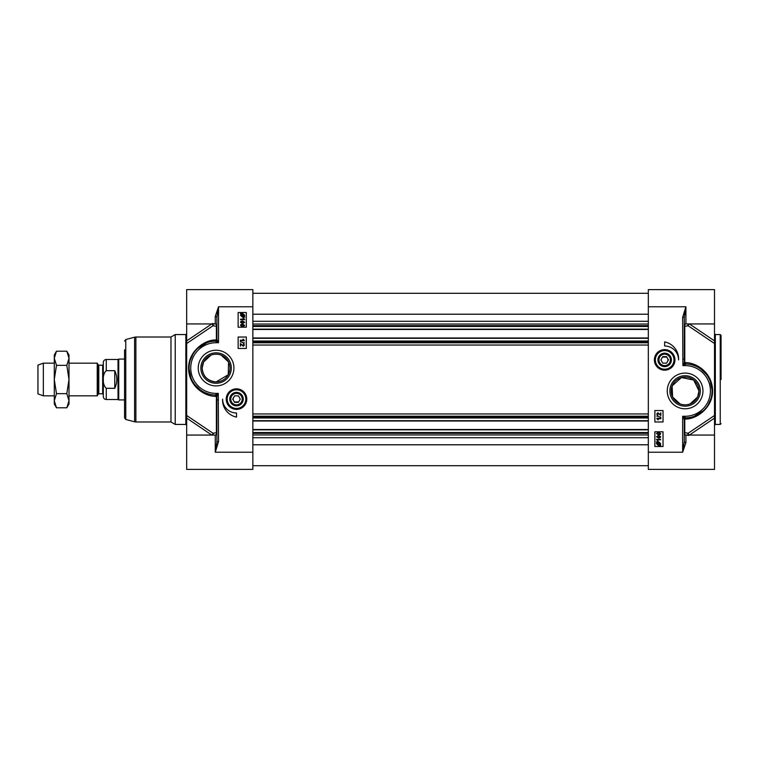<?xml version="1.0" encoding="UTF-8"?>
<svg xmlns="http://www.w3.org/2000/svg" width="759" height="759" viewBox="0 0 759 759"><rect width="100%" height="100%" fill="white"/><g stroke="black" fill="none" stroke-linecap="round" stroke-linejoin="round"><path stroke-width="1.14" d="M680.026 403.873L672.588 396.985L672.142 385.914L681.411 377.546L693.698 380.041L698.992 390.942L697.606 396.985L690.168 403.873M686.591 404.746L685.102 404.832M721.05 379.5L721.05 335.374L721.05 379.5M684.276 325.573A1.632 1.632 180 0 1 685.918 323.941A1.632 1.243 -89.8 0 0 684.789 326.275A1.632 0.977 180 0 1 684.276 325.573A1.632 1.632 180 0 1 685.918 323.941L714.513 323.941L714.513 289.615L648.328 289.615L648.328 469.385L714.513 469.385L714.513 415.496L688.195 433.209L684.789 432.725A1.632 1.243 -90.2 0 0 685.918 435.059L714.513 435.059M662.522 357.072L666.81 357.072M667.939 359.016L667.939 360.762M660.899 359.889L662.787 356.626L666.554 356.626L668.442 359.889L666.554 363.163L662.787 363.163L660.899 359.889M689.551 417.535L685.87 417.896A1.632 1.176 -91.6 0 0 684.789 419.006C695.538 419.841 712.957 408.276 712.568 390.477C712.321 373.267 697.246 362.688 685.529 362.612L684.324 362.498L684.276 317.366L685.918 306.778L682.645 317.366L684.276 317.366M671.203 390.942A13.89 13.89 0 0 1 685.102 377.052A13.89 13.89 0 0 1 698.992 390.942A13.89 13.89 0 0 1 685.102 404.832A13.89 13.89 0 0 1 671.203 390.942M654.391 359.889A10.275 10.275 0 0 0 669.808 368.789A10.275 10.275 0 0 0 669.808 350.99A10.275 10.275 0 0 0 654.391 359.889M700.32 390.942A15.227 15.227 0 0 1 685.102 406.16A15.227 15.227 0 0 1 669.874 390.942A15.227 15.227 0 0 1 685.102 375.714A15.227 15.227 0 0 1 700.32 390.942M667.256 390.942A17.837 17.837 0 0 0 694.02 406.388A17.837 17.837 0 0 0 694.02 375.487A17.837 17.837 0 0 0 667.256 390.942M684.276 441.634L682.645 452.222L685.918 442.554A1.632 0.92 -0 0 1 684.276 441.634L684.276 419.528A1.632 1.632 0 0 1 685.87 417.896L682.645 416.274L684.276 419.528A1.632 0.721 180 0 1 684.789 419.006L684.789 432.725A1.632 0.977 0 0 0 684.276 433.427A1.632 1.632 0 0 0 685.918 435.059A1.632 1.632 0 0 1 684.276 433.427M684.276 419.528A1.632 1.632 0 0 1 685.87 417.896A26.963 26.963 0 0 0 712.056 391.283A26.963 26.963 0 0 0 686.563 364.016L685.87 364.026A1.632 1.565 -135.4 0 1 684.324 362.498L682.91 365.582L685.87 364.026A1.632 1.148 -101.1 0 1 684.789 362.66L684.789 326.275L688.195 325.791L714.513 343.504L714.513 418.105L689.324 435.106M714.513 323.941L714.513 340.895L689.324 323.894M714.513 343.504L714.513 340.895M688.214 323.941A1.632 1.328 -109.8 0 0 688.195 325.791A1.632 0.797 123.9 0 1 689.257 323.941M689.257 435.059A1.632 0.797 56.1 0 1 688.195 433.209A1.632 1.328 -70.2 0 0 688.214 435.059M664.666 341.911A17.324 17.324 0 0 1 678.565 359.889A13.89 13.89 0 0 0 664.666 346L664.666 341.911M663.034 421.985L654.865 421.985L654.865 410.553L663.034 410.553L663.034 421.985M663.034 446.501L654.865 446.501L654.865 431.795L663.034 431.795L663.034 446.501M656.497 433.55L658.584 432.222L660.662 433.55L660.245 434.48L658.584 434.888L656.497 433.55M658.584 434.366L656.914 433.56L658.584 432.734L660.254 433.55L658.584 434.366M656.355 441.956L658.556 441.738L660.662 443.673L660.235 444.935L660.766 445.4L658.565 445.647L656.44 443.683L656.886 442.421L656.355 441.956M657.55 442.535L658.575 442.298L660.207 443.692L659.865 444.603L657.55 442.535M657.256 442.763L659.59 444.84L658.556 445.087L656.905 443.683L657.256 442.763M660.596 439.841L657.398 439.841L658.006 440.846L657.522 440.846L656.497 439.347L660.596 439.347L660.596 439.841M656.497 436.729L658.584 435.391L660.662 436.729L660.245 437.649L658.584 438.057L656.497 436.729M658.584 437.535L656.914 436.729L658.584 435.913L660.254 436.729L658.584 437.535M660.833 418.778L657.636 418.778L658.243 419.774L657.749 419.774L656.725 418.275L660.833 418.275L660.833 418.778M656.677 416.036L660.899 417.222L656.677 416.036M660.833 412.763L660.833 415.467L657.854 413.294L657.142 414.063L657.911 415.372L656.725 414.044L657.863 412.773L660.349 414.765L660.833 412.763M682.645 317.366L682.891 365.61L685.102 365.61A25.332 25.332 0 0 1 710.424 390.942A25.332 25.332 0 0 1 685.102 416.274L682.645 416.274L682.645 452.222L648.328 452.222M682.645 359.054L684.276 359.054M693.498 365.316L695.253 365.961M700.955 369.13L706.098 374.026M710.139 380.952L712.037 389.775M710.946 398.627L708.194 404.851M703.422 410.723L693.963 416.406M685.102 365.61L685.102 364.443A1.632 0.968 43.6 0 1 683.935 363.333M685.529 362.612A1.632 1.129 -86.9 0 0 686.563 364.016M683.868 418.721A1.632 1.025 135 0 1 685.102 417.497L685.102 416.274M674.476 359.889A9.801 9.801 0 0 0 664.666 350.089A9.801 9.801 0 0 0 654.865 359.889A9.801 9.801 0 0 0 664.666 369.699A9.801 9.801 0 0 0 674.476 359.889M657.93 359.889A6.746 6.746 0 0 0 668.043 365.724A6.746 6.746 0 0 0 668.043 354.055A6.746 6.746 0 0 0 657.93 359.889M658.442 359.889A6.233 6.233 0 0 1 664.666 353.656A6.233 6.233 0 0 1 670.899 359.889A6.233 6.233 0 0 1 664.666 366.123A6.233 6.233 0 0 1 658.442 359.889M670.387 359.889A5.721 5.721 0 0 1 661.81 364.842A5.721 5.721 0 0 1 661.81 354.937A5.721 5.721 0 0 1 670.387 359.889M221.154 355.127L228.582 362.015L228.241 374.766L216.078 381.948C207.463 380.904 202.833 376.274 202.188 368.058L203.573 362.015L211.002 355.127M214.588 354.254L217.567 354.254M238.649 401.928L234.36 401.928M233.241 399.984L233.241 398.238M240.28 399.111L238.392 402.374L234.616 402.374L232.728 399.111L234.616 395.837L238.392 395.837L240.28 399.111M211.856 323.894L186.667 340.895L186.667 343.504L186.667 289.615L252.851 289.615L252.851 452.222L215.262 452.222L218.526 441.634L216.894 441.634L215.262 452.222L215.262 435.059A1.632 1.243 90.2 0 0 216.381 432.725L212.975 433.209L186.667 415.496L186.667 343.504L212.975 325.791L216.381 326.275A1.632 1.243 89.8 0 0 215.262 323.941L186.667 323.941M211.619 341.465L215.309 341.104A1.632 1.176 88.4 0 0 216.381 339.994C205.632 339.159 188.213 350.724 188.602 368.523C188.849 385.733 203.934 396.312 215.651 396.388L216.856 396.502L216.894 441.634M170.974 421.985L175.225 424.442L175.225 334.558L170.974 337.015L135.88 337.015L135.88 421.985L170.974 421.985L170.974 337.015M125.776 419.452L134.609 421.824L134.609 337.176L125.776 339.548L125.776 419.452L124.561 417.877L124.561 349.757M229.968 368.058A13.89 13.89 0 0 1 216.078 381.948A13.89 13.89 0 0 1 202.188 368.058A13.89 13.89 0 0 1 216.078 354.168A13.89 13.89 0 0 1 229.968 368.058M246.779 399.111A10.275 10.275 0 0 0 231.372 390.211A10.275 10.275 0 0 0 231.372 408.01A10.275 10.275 0 0 0 246.779 399.111M200.86 368.058A15.227 15.227 0 0 1 216.078 352.84A15.227 15.227 0 0 1 231.305 368.058A15.227 15.227 0 0 1 216.078 383.286A15.227 15.227 0 0 1 200.86 368.058M233.914 368.058A17.837 17.837 0 0 0 207.16 352.612A17.837 17.837 0 0 0 207.16 383.513A17.837 17.837 0 0 0 233.914 368.058M216.894 317.366L218.526 306.778L215.262 316.446A1.632 0.92 180 0 1 216.894 317.366L216.894 339.472A1.632 1.632 0 0 1 215.309 341.104L218.526 342.726L216.894 339.472A1.632 0.721 0 0 1 216.381 339.994L216.381 326.275A1.632 0.977 180 0 0 216.894 325.573A1.632 1.632 180 0 0 215.262 323.941A1.632 1.632 180 0 1 216.894 325.573M216.894 339.472A1.632 1.632 0 0 1 215.309 341.104A26.963 26.963 0 0 0 189.114 367.717A26.963 26.963 0 0 0 214.617 394.984L215.309 394.974A1.632 1.565 44.6 0 1 216.856 396.502L218.269 393.418L215.309 394.974A1.632 1.148 78.9 0 1 216.381 396.34L216.381 432.725A1.632 0.977 0 0 1 216.894 433.427A1.632 1.632 -0 0 1 215.262 435.059L186.667 435.059L186.667 418.105L211.856 435.106M186.667 415.496L186.667 418.105M212.956 435.059A1.632 1.328 70.2 0 0 212.975 433.209A1.632 0.797 -56.1 0 1 211.913 435.059M211.913 323.941A1.632 0.797 -123.9 0 1 212.975 325.791A1.632 1.328 109.8 0 0 212.956 323.941M186.667 435.059L186.667 469.385L252.851 469.385L252.851 452.222M236.504 417.089A17.324 17.324 0 0 1 222.615 399.111A13.89 13.89 0 0 0 236.504 413L236.504 417.089M238.136 337.015L246.314 337.015L246.314 348.447L238.136 348.447L238.136 337.015M238.136 312.499L246.314 312.499L246.314 327.205L238.136 327.205L238.136 312.499M244.683 325.45L242.595 326.778L240.508 325.45L240.935 324.52L242.595 324.112L244.683 325.45M242.595 324.634L244.265 325.44L242.595 326.266L240.926 325.45L242.595 324.634M244.815 317.044L242.624 317.262L240.508 315.327L240.945 314.065L240.413 313.6L242.614 313.353L244.74 315.317L244.294 316.579L244.815 317.044M243.63 316.465L242.605 316.702L240.973 315.308L241.315 314.397L243.63 316.465M243.914 316.237L241.59 314.16L242.624 313.913L244.275 315.317L243.914 316.237M240.575 319.159L243.772 319.159L243.174 318.154L243.658 318.154L244.683 319.653L240.575 319.653L240.575 319.159M244.683 322.271L242.595 323.609L240.508 322.271L240.935 321.351L242.595 320.943L244.683 322.271M242.595 321.465L244.265 322.271L242.595 323.087L240.926 322.271L242.595 321.465M240.347 340.222L243.544 340.222L242.937 339.226L243.421 339.226L244.445 340.725L240.347 340.725L240.347 340.222M244.502 342.964L240.28 341.778L244.502 342.964M240.347 346.237L240.347 343.533L243.326 345.706L244.037 344.937L243.269 343.628L244.445 344.956L243.316 346.227L240.831 344.235L240.347 346.237M218.526 441.634L218.279 393.39L216.078 393.39A25.332 25.332 0 0 1 190.746 368.058A25.332 25.332 0 0 1 216.078 342.726L218.526 342.726L218.526 306.778L252.851 306.778M218.526 399.946L216.894 399.946M207.681 393.684L205.926 393.039M200.224 389.87L195.082 384.974M191.031 378.048L189.143 369.225M190.234 360.373L192.976 354.149M197.757 348.277L207.216 342.594M216.078 393.39L216.078 394.557A1.632 0.968 -136.4 0 1 217.245 395.667M215.651 396.388A1.632 1.129 93.1 0 0 214.617 394.984M217.302 340.279A1.632 1.025 -45 0 1 216.078 341.503L216.078 342.726M226.704 399.111A9.801 9.801 0 0 0 236.504 408.911A9.801 9.801 0 0 0 246.314 399.111A9.801 9.801 0 0 0 236.504 389.301A9.801 9.801 0 0 0 226.704 399.111M243.25 399.111A6.746 6.746 0 0 0 233.136 393.276A6.746 6.746 0 0 0 233.136 404.945A6.746 6.746 0 0 0 243.25 399.111M242.738 399.111A6.233 6.233 0 0 1 236.504 405.344A6.233 6.233 0 0 1 230.281 399.111A6.233 6.233 0 0 1 236.504 392.877A6.233 6.233 0 0 1 242.738 399.111M230.783 399.111A5.721 5.721 0 0 1 239.37 394.158A5.721 5.721 0 0 1 239.37 404.063A5.721 5.721 0 0 1 230.783 399.111M648.328 329.491L252.851 329.491M648.328 337.992L252.851 337.992M648.328 421.008L252.851 421.008M648.328 429.509L252.851 429.509M98.793 365.202L102.664 365.202L102.664 393.798L98.793 393.798L98.793 365.202L98.224 364.87L98.224 394.13L97.237 395.837L97.237 363.163L69.003 363.163M106.26 370.686L114.761 370.686C117.465 376.559 117.465 382.441 114.761 388.314L106.26 388.314C102.114 384.68 102.114 374.32 106.26 370.686L106.26 359.481C104.476 359.652 103.49 360.639 103.319 362.423L103.319 379.5L103.319 364.548L102.664 365.202M103.319 379.5L103.319 396.577C103.49 398.361 104.476 399.348 106.26 399.519L106.26 388.314M114.761 370.686L114.761 388.314M106.26 399.519L118.025 399.519L118.025 359.481L106.26 359.481M124.561 399.927L118.736 399.927L118.736 359.073L124.561 359.073M54.287 395.837L43.339 395.837L43.339 363.163L54.287 363.163M43.339 395.837L37.95 393.883L37.95 365.117L43.339 363.163M66.811 351.199L69.003 354.984L69.003 404.016L66.811 407.801L69.003 400.733L66.811 393.655L69.003 379.5L66.811 365.345L69.003 358.267L66.811 351.199L56.479 351.199L54.287 358.267L54.287 354.984L56.479 351.199M56.479 407.801L54.287 404.016L54.287 358.267L56.479 365.345L54.287 379.5L56.479 393.655L54.287 400.733L56.479 407.801L66.811 407.801M66.811 393.655L56.479 393.655M66.811 365.345L56.479 365.345M720.234 424.442L715.329 424.442L715.329 334.558L720.234 334.558L720.234 424.442L721.05 423.626M685.918 323.941L685.918 306.778L648.328 306.778M685.918 442.554L685.918 435.059M655.359 359.889A9.317 9.317 0 0 0 664.666 369.206A9.317 9.317 0 0 0 673.983 359.889A9.317 9.317 0 0 0 664.666 350.573A9.317 9.317 0 0 0 655.359 359.889M216.894 433.427A1.632 1.632 -0 0 1 215.262 435.059M215.262 316.446L215.262 323.941M175.225 334.558L185.851 334.558L185.851 424.442L175.225 424.442M245.821 399.111A9.317 9.317 0 0 0 236.504 389.794A9.317 9.317 0 0 0 227.188 399.111A9.317 9.317 0 0 0 236.504 408.427A9.317 9.317 0 0 0 245.821 399.111M648.328 314.217L252.851 314.217M648.328 321.285L252.851 321.285M648.328 324.046L252.851 324.046M648.328 325.658L252.851 325.658M648.328 326.465L252.851 326.465M648.328 329.169L252.851 329.169M648.328 338.315L252.851 338.315M648.328 341.019L252.851 341.019M648.328 341.825L252.851 341.825M648.328 342.774L252.851 342.774M648.328 345.041L252.851 345.041M648.328 413.959L252.851 413.959M648.328 416.226L252.851 416.226M648.328 417.175L252.851 417.175M648.328 417.981L252.851 417.981M648.328 420.685L252.851 420.685M648.328 429.831L252.851 429.831M648.328 432.535L252.851 432.535M648.328 433.342L252.851 433.342M648.328 434.954L252.851 434.954M648.328 437.715L252.851 437.715M648.328 444.783L252.851 444.783M720.234 334.558L721.05 335.374M685.965 435.059L688.774 435.486M715.329 424.442L714.513 425.258M715.329 334.558L714.513 333.742M134.609 337.176L135.88 337.015M134.609 421.824L135.88 421.985M125.776 339.548L124.561 341.123M215.214 323.941L212.406 323.514M185.851 334.558L186.667 333.742M185.851 424.442L186.667 425.258M648.328 293.297L252.851 293.297M648.328 465.703L252.851 465.703M98.793 393.798L98.224 394.13M98.224 364.87L97.237 363.163M102.664 393.798L103.319 394.452M118.025 399.519L118.736 399.927M118.025 359.481L118.736 359.073M97.237 395.837L69.003 395.837"/></g></svg>
